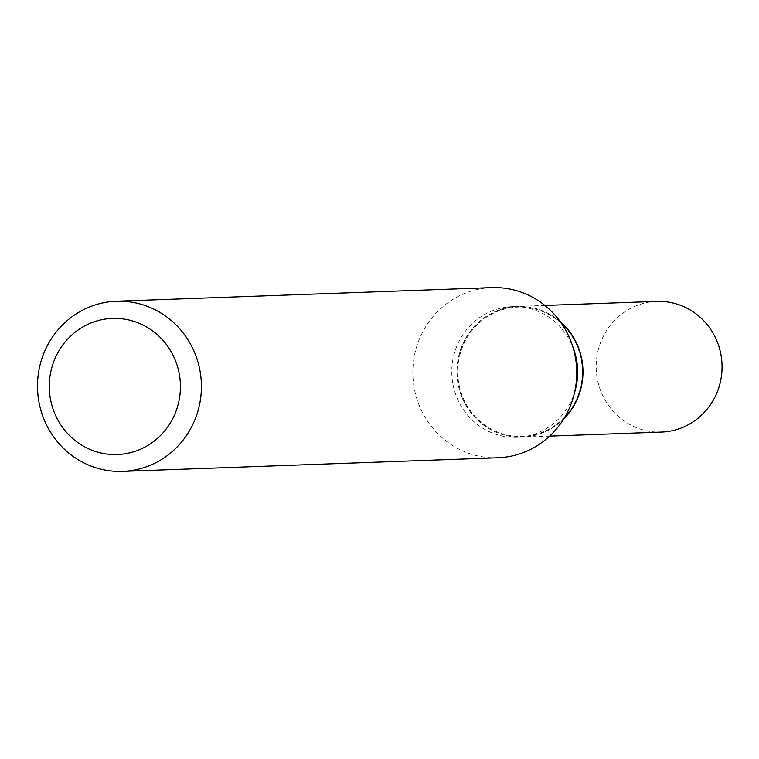 <?xml version="1.0" encoding="UTF-8"?>
<svg xmlns="http://www.w3.org/2000/svg" width="759" height="759" viewBox="0 0 759 759"><rect width="100%" height="100%" fill="white"/><g stroke="black" fill="none" stroke-linecap="round" stroke-linejoin="round"><path stroke-width="0.57" stroke-dasharray="3.79 2.85" d="M656.744 301.389A65.378 62.94 -92.1 0 0 597.191 354.87A65.378 62.94 -92.1 0 0 634.79 426.947A65.378 62.94 -92.1 0 0 661.487 432.061M560.151 321.512A65.378 62.94 -92.1 0 0 544.364 311.551A65.378 62.94 -92.1 0 0 517.657 306.437A65.378 62.94 -92.1 0 0 458.094 359.918A65.378 62.94 -92.1 0 0 495.693 431.994A65.378 62.94 -92.1 0 0 522.401 437.108A65.378 62.94 -92.1 0 0 563.69 418.987M577.476 396.948A64.695 62.285 -92.1 0 0 544.108 312.177A64.695 62.285 -92.1 0 0 462.582 346.597A64.695 62.285 -92.1 0 0 495.95 431.368A64.695 62.285 -92.1 0 0 577.476 396.948M560.474 321.968A65.378 62.94 -92.1 0 0 517.477 306.446A65.378 62.94 -92.1 0 0 461.795 346.341A65.378 62.94 -92.1 0 0 522.211 437.118A65.378 62.94 -92.1 0 0 563.984 418.522M491.709 287.614A85.131 81.953 -92.1 0 0 419.205 339.567A85.131 81.953 -92.1 0 0 497.876 457.762M573.965 350.051A65.378 62.94 -92.1 0 0 512.353 306.627A65.378 62.94 -92.1 0 0 456.671 346.531A65.378 62.94 -92.1 0 0 517.097 437.307A65.378 62.94 -92.1 0 0 572.779 397.403A65.378 62.94 -92.1 0 0 575.398 389.528M549.611 436.121L522.401 437.108M544.877 305.45L517.657 306.437M517.477 306.446L512.353 306.627M522.211 437.118L517.097 437.307"/><path stroke-width="1.14" d="M549.611 436.121L661.487 432.061A65.378 62.94 -92.1 0 0 721.05 378.58A65.378 62.94 -92.1 0 0 683.451 306.503A65.378 62.94 -92.1 0 0 656.744 301.389L544.877 305.45M563.69 418.987A65.378 62.94 -92.1 0 0 560.151 321.512M563.984 418.522A65.378 62.94 -92.1 0 0 577.893 397.223A65.378 62.94 -92.1 0 0 560.474 321.968M175.329 412.972A68.101 65.559 -92.1 0 0 140.206 323.742A68.101 65.559 -92.1 0 0 54.392 359.975A68.101 65.559 -92.1 0 0 89.515 449.214A68.101 65.559 -92.1 0 0 175.329 412.972M195.044 419.433A85.131 81.953 -92.1 0 0 116.374 301.238A85.131 81.953 -92.1 0 0 43.87 353.191A85.131 81.953 -92.1 0 0 122.55 471.386A85.131 81.953 -92.1 0 0 195.044 419.433M122.55 471.386L497.876 457.762A85.131 81.953 -92.1 0 0 570.379 405.809A85.131 81.953 -92.1 0 0 573.795 395.562A85.131 81.953 -92.1 0 0 571.935 344.15A85.131 81.953 -92.1 0 0 491.709 287.614L116.374 301.238M573.795 395.562L575.398 389.528A65.378 62.94 -92.1 0 0 573.965 350.051L571.935 344.15"/></g></svg>
